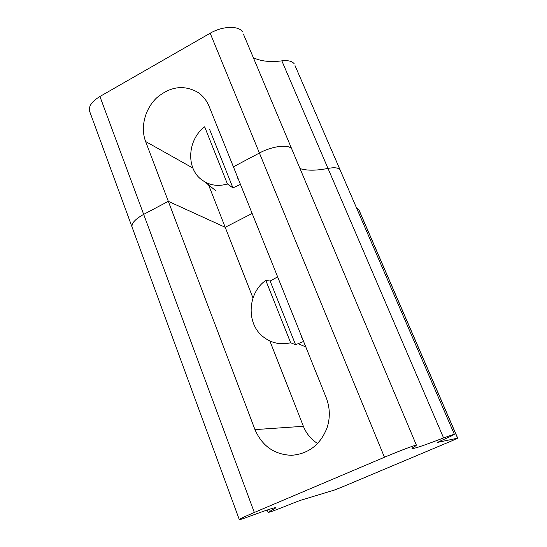 <?xml version="1.0" encoding="UTF-8"?>
<svg xmlns="http://www.w3.org/2000/svg" width="547" height="547" viewBox="0 0 547 547"><rect width="100%" height="100%" fill="white"/><g stroke="black" fill="none" stroke-linecap="round" stroke-linejoin="round"><path stroke-width="0.82" d="M243.388 34.044L291.749 148.955C288.789 144.046 272.365 145.981 259.415 153.03L233.398 166.814L259.415 153.03L384.459 457.251C399.139 451.002 415.33 444.889 416.404 445.162L415.276 446.133C412.438 447.719 411.453 448.547 412.315 448.608C415.221 448.417 425.641 444.855 443.569 437.915L454.311 434.188C454.81 434.427 450.578 436.499 441.607 440.417L437.497 442.42L457.695 438.161L452.431 440.595L342.272 486.967L334.395 490.05L300.057 500.471L292.652 503.315C278.232 509.182 270.074 512.211 268.18 512.402L275.996 507.766C275.558 507.103 266.874 509.913 249.952 516.19C243.025 518.768 239.47 519.896 239.292 519.575C239.846 518.884 244.858 516.512 254.328 512.471L384.459 457.251M295.024 65.606L339.981 169.638C338.224 167.669 334.231 167.259 327.988 168.414C316.289 170.705 306.963 170.76 300.009 168.585C306.963 170.76 316.289 170.705 327.988 168.414L443.569 437.915M242.519 31.986C238.909 25.463 222.465 25.935 210.171 33.23L99.923 96.498L143.676 214.376L168.312 201.317L143.676 214.376C135.294 219.053 131.417 223.265 132.046 227.019L239.292 519.575M207.969 183.389L225.214 227.292L168.312 201.317L254.964 429.607C262.177 446.085 274.389 454.653 291.606 455.309C308.898 453.812 320.802 444.396 327.332 427.05C330.299 417.074 329.916 407.269 326.183 397.642L209.132 106.446C206.698 100.518 202.978 95.834 197.973 92.409C184.045 84.559 170.281 86.371 156.681 97.851C144.907 108.976 140.223 127.362 145.611 141.516L168.312 201.317L225.22 227.292L252.153 213.467L225.214 227.292L252.987 297.992M356.432 207.703L358.661 209.405L457.62 438.174M358.907 209.802L358.661 209.405M269.876 340.972L303.387 426.298C306.354 433.655 311.113 439.405 317.663 443.549M99.923 96.498C91.951 101.38 88.484 106.227 89.53 111.055L89.763 111.677M253.336 57.688C260.693 61.278 270.204 62.331 281.855 60.861L327.988 168.414C334.231 167.259 338.224 167.669 339.981 169.638L454.311 434.188M294.272 63.862C292.228 61.161 288.091 60.163 281.855 60.861M416.404 445.162L291.749 148.955C288.789 144.046 272.365 145.981 259.415 153.03L210.171 33.223M254.328 512.471L143.676 214.376C135.294 219.053 131.417 223.265 132.046 227.019L89.53 111.055M301.965 337.396L276.885 274.997M303.592 341.444L295.571 344.719L290.648 342.771C280.358 345.15 271.148 343.106 263.011 336.651C245.986 323.366 247.613 292.973 265.801 280.392L270.136 281.049L277.397 276.994M301.739 337.567L302.094 337.718M290.648 342.771L265.801 280.392M295.571 344.719L270.136 281.049M238.027 178.329L215.06 121.188M201.604 179.717C185.768 168.182 187.532 139.588 204.66 126.829L227.415 183.963C219.238 186.39 211.655 185.665 204.667 181.775L201.604 179.717M237.829 178.486L238.205 178.766M240.468 184.401L232.947 187.888L209.631 129.502M227.415 183.963L232.947 187.888M269.527 509.25L270.252 511.178M254.964 429.607L303.387 426.298M145.611 141.516L192.879 168.073M412.137 448.198L412.315 448.608M267.271 509.989L268.18 512.402M358.791 209.535L457.695 438.161M200.27 94.139L197.973 92.409M298.375 343.844L304.652 346.436M204.667 181.775L215.887 190.8"/></g></svg>

